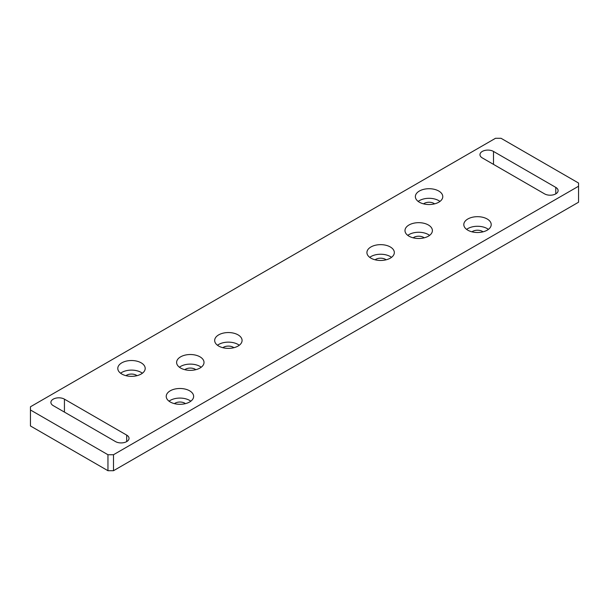 <?xml version="1.0" encoding="UTF-8"?>
<svg xmlns="http://www.w3.org/2000/svg" width="609" height="609" viewBox="0 0 609 609"><rect width="100%" height="100%" fill="white"/><g stroke="black" fill="none" stroke-linecap="round" stroke-linejoin="round"><path stroke-width="0.91" d="M578.55 186.232L578.55 183.035L501.04 138.289L495.505 138.289L30.45 406.782L30.45 409.979L107.96 454.733L107.96 470.711L113.495 470.711L578.55 202.218L578.55 186.232L113.495 454.733L113.495 470.711M30.45 409.979L30.45 425.965L107.96 470.711M126.71 435.115L64.432 399.154A7.925 4.575 0 0 0 55.792 398.164A7.925 4.575 0 0 0 50.897 402.389A7.925 4.575 0 0 0 53.219 405.624L115.504 441.586A7.925 4.575 0 0 0 124.145 442.576A7.925 4.575 0 0 0 129.032 438.351A7.925 4.575 0 0 0 126.71 435.115L126.71 441.586M555.781 187.389L493.496 151.435A7.925 4.575 0 0 0 484.855 150.438A7.925 4.575 0 0 0 479.968 154.671A7.925 4.575 0 0 0 482.29 157.906L544.568 193.868A7.925 4.575 0 0 0 553.208 194.857A7.925 4.575 0 0 0 558.103 190.632A7.925 4.575 0 0 0 555.781 187.389L555.781 193.868M170.246 390.803A13.703 7.909 180 0 1 185.174 389.09A13.703 7.909 180 0 1 193.632 396.398A13.703 7.909 180 0 1 179.929 404.307A13.703 7.909 180 0 1 166.227 396.398A13.703 7.909 180 0 1 170.246 390.803M121.8 362.835A13.703 7.909 180 0 1 136.736 361.122A13.703 7.909 180 0 1 145.193 368.43A13.703 7.909 180 0 1 131.491 376.339A13.703 7.909 180 0 1 117.788 368.43A13.703 7.909 180 0 1 121.8 362.835M419.38 191.028A13.703 7.909 180 0 1 434.308 189.315A13.703 7.909 180 0 1 442.773 196.623A13.703 7.909 180 0 1 429.071 204.533A13.703 7.909 180 0 1 415.368 196.623A13.703 7.909 180 0 1 419.38 191.028M467.826 218.996A13.703 7.909 180 0 1 482.754 217.284A13.703 7.909 180 0 1 491.212 224.592A13.703 7.909 180 0 1 477.509 232.501A13.703 7.909 180 0 1 463.807 224.592A13.703 7.909 180 0 1 467.826 218.996M218.684 334.866A13.703 7.909 180 0 1 233.62 333.153A13.703 7.909 180 0 1 242.077 340.461A13.703 7.909 180 0 1 228.375 348.371A13.703 7.909 180 0 1 214.672 340.461A13.703 7.909 180 0 1 218.684 334.866M180.622 356.844A13.703 7.909 180 0 1 195.558 355.123A13.703 7.909 180 0 1 204.015 362.431A13.703 7.909 180 0 1 190.312 370.348A13.703 7.909 180 0 1 176.61 362.431A13.703 7.909 180 0 1 180.622 356.844M370.934 246.965A13.703 7.909 180 0 1 385.87 245.252A13.703 7.909 180 0 1 394.327 252.56A13.703 7.909 180 0 1 380.625 260.469A13.703 7.909 180 0 1 366.923 252.56A13.703 7.909 180 0 1 370.934 246.965M408.997 224.987A13.703 7.909 180 0 1 423.933 223.275A13.703 7.909 180 0 1 432.39 230.583A13.703 7.909 180 0 1 418.688 238.492A13.703 7.909 180 0 1 404.985 230.583A13.703 7.909 180 0 1 408.997 224.987M113.495 454.733L107.96 454.733M413.176 237.822A6.851 3.958 180 0 1 423.529 237.373A6.851 3.958 180 0 1 424.199 237.822M429.589 235.378A13.703 7.909 0 0 0 408.997 234.579A13.703 7.909 0 0 0 407.786 235.378M375.114 259.799A6.851 3.958 180 0 1 385.467 259.35A6.851 3.958 180 0 1 386.136 259.799M391.526 257.356A13.703 7.909 0 0 0 370.934 256.556A13.703 7.909 0 0 0 369.724 257.356M184.801 369.678A6.851 3.958 180 0 1 195.154 369.229A6.851 3.958 180 0 1 195.824 369.678M201.214 367.227A13.703 7.909 0 0 0 180.622 366.428A13.703 7.909 0 0 0 179.411 367.227M222.864 347.701A6.851 3.958 180 0 1 233.217 347.252A6.851 3.958 180 0 1 233.886 347.701M239.276 345.257A13.703 7.909 0 0 0 218.684 344.458A13.703 7.909 0 0 0 217.474 345.257M471.998 231.831A6.851 3.958 180 0 1 482.358 231.382A6.851 3.958 180 0 1 483.028 231.831M488.41 229.387A13.703 7.909 0 0 0 467.826 228.588A13.703 7.909 0 0 0 466.616 229.387M423.552 203.863A6.851 3.958 180 0 1 433.912 203.414A6.851 3.958 180 0 1 434.582 203.863M439.964 201.419A13.703 7.909 0 0 0 419.38 200.62A13.703 7.909 0 0 0 418.17 201.419M125.972 375.669A6.851 3.958 180 0 1 136.332 375.22A6.851 3.958 180 0 1 137.002 375.669M142.384 373.226A13.703 7.909 0 0 0 121.8 372.426A13.703 7.909 0 0 0 120.59 373.226M174.418 403.638A6.851 3.958 180 0 1 184.778 403.188A6.851 3.958 180 0 1 185.448 403.638M190.83 401.194A13.703 7.909 0 0 0 170.246 400.395A13.703 7.909 0 0 0 169.036 401.194M493.496 151.435L493.496 164.377M64.432 399.154L64.432 412.095"/></g></svg>
